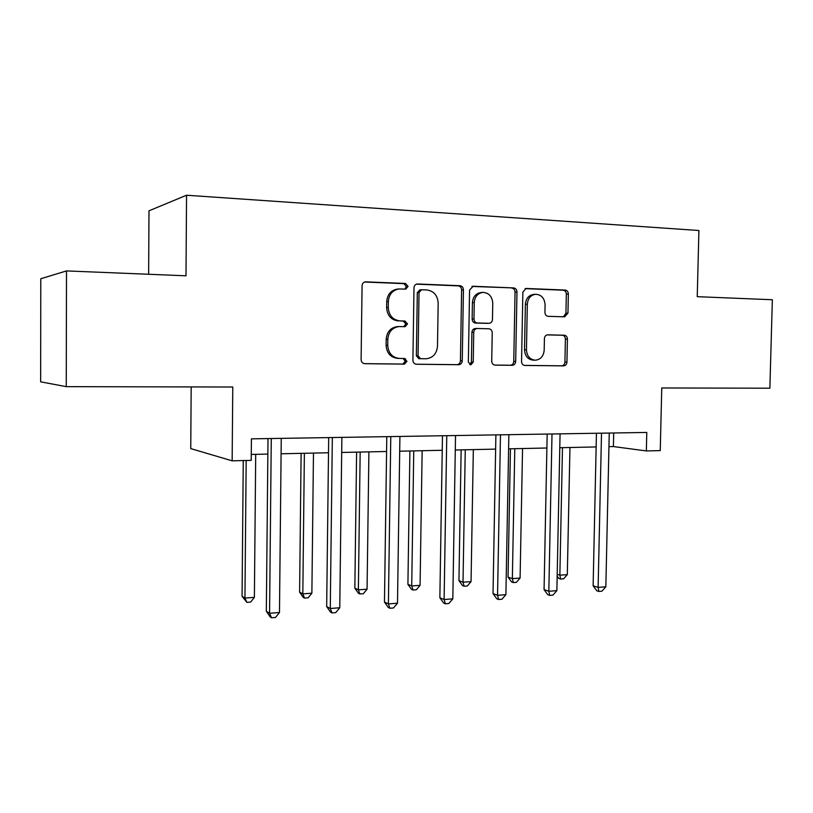 <?xml version="1.0" encoding="UTF-8"?>
<svg xmlns="http://www.w3.org/2000/svg" width="813" height="813" viewBox="0 0 813 813"><rect width="100%" height="100%" fill="white"/><g stroke="black" fill="none" stroke-linecap="round" stroke-linejoin="round"><path stroke-width="1.22" d="M408.065 286.389L405.535 283.463L365.433 281.837C363.391 282.213 362.263 283.524 362.07 285.78L361.104 359.559C361.297 362.049 362.547 363.421 364.834 363.696L404.437 364.122L406.957 361.338L404.437 358.492L399.386 358.431C392.242 357.557 388.36 353.188 387.74 345.312L387.821 339.234C388.543 331.816 392.252 327.598 398.97 326.562L405.098 326.674L407.506 323.92L404.986 321.033L399.925 320.891C392.781 319.916 388.888 315.474 388.268 307.568L388.36 301.471C389.01 294.286 392.567 290.119 399.031 288.961L405.748 289.113L408.065 286.389M404.772 289.093L406.378 286.562L403.848 283.635L364.62 282.02M364.265 363.645L402.76 364.061L405.281 361.287L403.096 358.482M403.858 326.653L405.819 323.97L403.309 321.094L399.925 320.891M66.249 386.653L40.65 381.836L40.782 278.747L66.503 270.912L66.249 386.653L232.772 387.018L232.152 460.829L251.217 460.371L251.41 438.847L646.782 432.445L646.345 450.941L660.247 450.605L661.762 387.964L769.87 388.208L772.35 299.743L697.239 296.674L698.906 230.506L186.543 195.232L148.982 210.811L148.647 274.266M564.639 316.826L567.962 313.137L568.358 293.991C568.206 291.674 567.149 290.373 565.187 290.058L525.94 288.452L522.861 292.172L521.55 361.561C521.702 363.899 522.8 365.189 524.822 365.444L563.724 365.87C565.645 365.616 566.722 364.366 566.946 362.131L567.423 339.072C567.281 336.775 566.224 335.495 564.263 335.22L547.596 334.834C545.696 335.119 544.639 336.369 544.415 338.574L544.192 350.118C543.592 356.135 540.675 359.498 535.452 360.2C529.924 359.681 526.926 356.216 526.458 349.814L527.322 304.225C527.871 298.452 530.615 295.129 535.564 294.276C541.387 294.621 544.558 298.147 545.086 304.845L544.934 312.405C545.096 314.722 546.163 316.033 548.155 316.328L564.639 316.826M66.503 270.912L186.004 275.8L186.543 195.232M463.43 289.814C463.258 287.406 462.109 286.034 459.975 285.709L417.262 283.971C415.28 284.337 414.193 285.627 413.99 287.843L412.913 360.21C413.095 362.649 414.284 363.99 416.49 364.254L458.776 364.722C460.849 364.448 462.008 363.157 462.241 360.83L463.43 289.814L461.611 289.967C461.449 287.558 460.3 286.196 458.166 285.871L416.449 284.154M473.136 286.257L513.674 287.924C515.716 288.249 516.814 289.58 516.977 291.938L515.676 361.49C515.442 363.777 514.324 365.047 512.332 365.311L495.076 365.118C493.003 364.864 491.885 363.553 491.723 361.196L492.231 332.761C492.068 330.393 490.94 329.072 488.857 328.777L477.048 328.493C475.056 328.798 473.959 330.078 473.735 332.334L473.227 362.141L470.818 364.854L468.349 362.08L469.568 290.058L473.136 286.257L472.343 286.318M191.177 386.927L190.75 448.603L232.152 460.829M608.957 446.652L613.398 446.561L646.345 450.941M251.268 454.437L267.853 454.071M281.095 453.786L328.503 452.76M341.684 452.465L386.582 451.489M399.701 451.205L442.242 450.28M455.29 449.996L495.635 449.122M508.603 448.837L546.885 448.004M559.781 447.729L596.142 446.937M613.703 432.973L613.398 446.561M405.596 358.818L405.565 361.297L405.596 358.818M399.031 288.961L397.364 289.113C390.911 290.271 387.364 294.428 386.714 301.593L388.36 301.471M398.258 320.952C391.124 319.987 387.242 315.556 386.622 307.67L386.714 301.593M397.913 326.592L397.303 326.613C390.606 327.639 386.897 331.846 386.185 339.245L387.821 339.234M399.386 358.431L397.72 358.381C390.596 357.517 386.724 353.157 386.104 345.301L386.185 339.245M415.951 364.214L456.977 364.661C459.05 364.387 460.199 363.096 460.432 360.769L461.611 289.967M421.612 289.753L419.03 292.467L418.065 355.87L420.565 358.706L426.246 358.767C433.004 357.872 436.754 353.675 437.496 346.206L438.177 303.188C437.618 295.424 433.847 291.013 426.866 289.956L421.612 289.753M419.894 289.906L417.313 292.619L419.03 292.467M420.565 358.706L418.847 358.655L416.358 355.83L417.313 292.619M471.936 286.44L513.674 287.924M494.568 365.067L510.412 365.24C512.414 364.986 513.521 363.716 513.755 361.439L515.046 292.08C514.883 289.733 513.786 288.402 511.743 288.087M476.997 328.493L475.199 328.533C473.217 328.838 472.119 330.108 471.906 332.354L471.398 362.08L473.227 362.141M469.782 364.62L471.398 362.08M492.759 303.198C492.18 296.328 488.847 292.731 482.749 292.406C477.627 293.31 474.792 296.684 474.243 302.548L473.969 318.97C474.131 321.359 475.27 322.7 477.373 322.995L489.213 323.31C491.164 323.005 492.251 321.735 492.465 319.499L492.759 303.198M482.749 292.406L480.9 292.548C475.778 293.442 472.953 296.816 472.414 302.67L474.243 302.548M487.434 323.361L475.534 323.056C473.43 322.761 472.302 321.42 472.129 319.042L472.414 302.67M535.564 294.276L533.592 294.408C528.653 295.261 525.92 298.574 525.381 304.326L527.322 304.225M534.669 360.179L533.491 360.159C527.972 359.631 524.985 356.175 524.507 349.793L525.381 304.326M524.324 365.403L561.712 365.809C563.633 365.555 564.7 364.315 564.933 362.08L565.401 339.082C565.248 336.795 564.202 335.515 562.25 335.241L547.169 334.885M563.47 316.796L565.929 313.218L566.326 294.123C566.173 291.816 565.126 290.515 563.165 290.2L525.137 288.635M243.26 460.565L242.071 596.285L244.947 598.063L254.388 597.372L255.709 454.335M246.176 460.493L244.947 598.063L246.867 602.352L242.071 596.285M254.388 597.372L250.638 602.077L246.867 602.352M268.005 438.583L266.329 611.274L269.57 613.276L271.278 438.532M279.479 612.494L275.475 617.453L271.512 617.768L269.57 613.276L279.479 612.494L281.247 438.37M271.512 617.768L270.211 616.955L266.329 611.274M301.115 453.349L299.601 592.138L302.822 593.856L311.877 593.195L313.472 453.085M304.377 453.278L302.822 593.856L304.519 598.073L303.229 597.372L299.601 592.138M311.877 593.195L308.137 597.809L304.519 598.073M356.602 452.14L354.844 588.165L358.37 589.821L367.07 589.191L368.909 451.876M360.169 452.069L358.37 589.821L359.854 593.968L358.442 593.297L354.844 588.165M367.07 589.191L363.33 593.714L359.854 593.968M328.686 437.597L326.674 606.569L330.281 608.49L332.334 437.536M339.763 607.748L335.759 612.606L331.978 612.911L330.281 608.49L339.763 607.748L341.877 437.384M331.978 612.911L330.525 612.128L326.674 606.569M386.785 436.652L384.468 602.067L388.401 603.917L390.779 436.591M397.496 603.195L393.502 607.961L389.874 608.246L388.401 603.917L397.496 603.195L399.915 436.439M389.874 608.246L388.289 607.494L384.468 602.067M409.904 450.981L407.913 584.344L411.724 585.939L420.077 585.33L422.15 450.717M413.756 450.9L411.724 585.939L413.014 590.025L411.49 589.374L407.913 584.344M420.077 585.33L416.347 589.771L413.014 590.025M442.475 435.748L439.863 597.748L444.111 599.527L446.774 435.687M452.821 598.835L448.847 603.51L445.361 603.785L444.111 599.527L452.821 598.835L455.524 435.544M445.361 603.785L443.664 603.063L439.863 597.748M461.144 449.874L458.949 580.675L463.014 582.21L471.052 581.63L473.329 449.609M465.26 449.782L463.014 582.21L464.121 586.224L462.495 585.594L458.949 580.675M471.052 581.63L467.333 585.99L464.121 586.224M495.889 434.884L493.024 593.602L497.546 595.319L500.473 434.813M505.899 594.659L501.936 599.232L498.603 599.506L497.546 595.319L505.899 594.659L508.867 434.681M498.603 599.506L496.784 598.805L493.024 593.602M510.442 448.796L508.054 577.139L512.353 578.632L520.086 578.063L522.556 448.532M514.792 448.705L512.353 578.632L513.298 582.575L511.57 581.966L508.054 577.139M520.086 578.063L516.387 582.342L513.298 582.575M547.169 434.051L544.07 589.618L548.836 591.275L552.007 433.979M556.864 590.645L552.921 595.136L549.71 595.39L548.836 591.275L556.864 590.645L560.066 433.847M549.71 595.39L547.799 594.72L544.07 589.618M562.474 447.668L559.862 575.177L567.311 574.639L569.954 447.506M557.2 574.324L559.862 575.177L560.645 579.059L558.836 578.47L557.159 576.204M567.311 574.639L563.622 578.836L560.645 579.059M596.437 433.258L593.124 585.797L598.124 587.393L601.508 433.177M605.837 586.783L601.915 591.193L598.825 591.447L598.124 587.393L605.837 586.783L609.252 433.044M598.825 591.447L596.823 590.797L593.124 585.797M403.848 283.635L405.535 283.463M403.309 321.094L404.986 321.033M386.622 307.67L388.268 307.568M386.104 345.301L387.74 345.312M402.679 364.061L404.356 364.122M364.844 281.938L365.911 281.826M460.432 360.769L462.241 360.83M456.865 364.661L458.664 364.722M416.784 284.052L417.699 283.961M458.166 285.871L459.975 285.709M416.358 355.83L418.065 355.87M515.046 292.08L516.977 291.938M513.755 361.439L515.676 361.49M510.32 365.24L512.231 365.311M471.906 332.354L473.735 332.334M472.129 319.042L473.969 318.97M475.534 323.056L477.373 322.995M487.089 323.371L488.959 323.31M524.507 349.793L526.458 349.814M562.25 335.241L564.263 335.22M565.401 339.082L567.423 339.072M564.933 362.08L566.946 362.131M561.62 365.809L563.633 365.87M525.605 288.503L526.285 288.452M563.165 290.2L565.187 290.058M566.326 294.123L568.358 293.991M565.929 313.218L567.962 313.137M397.303 326.613L398.97 326.562M402.76 364.061L404.437 364.122M456.977 364.661L458.776 364.722M419.61 289.916L421.327 289.763M510.412 365.24L512.332 365.311M475.199 328.533L477.048 328.493M487.343 323.361L489.05 323.31M561.712 365.809L563.724 365.87"/></g></svg>
